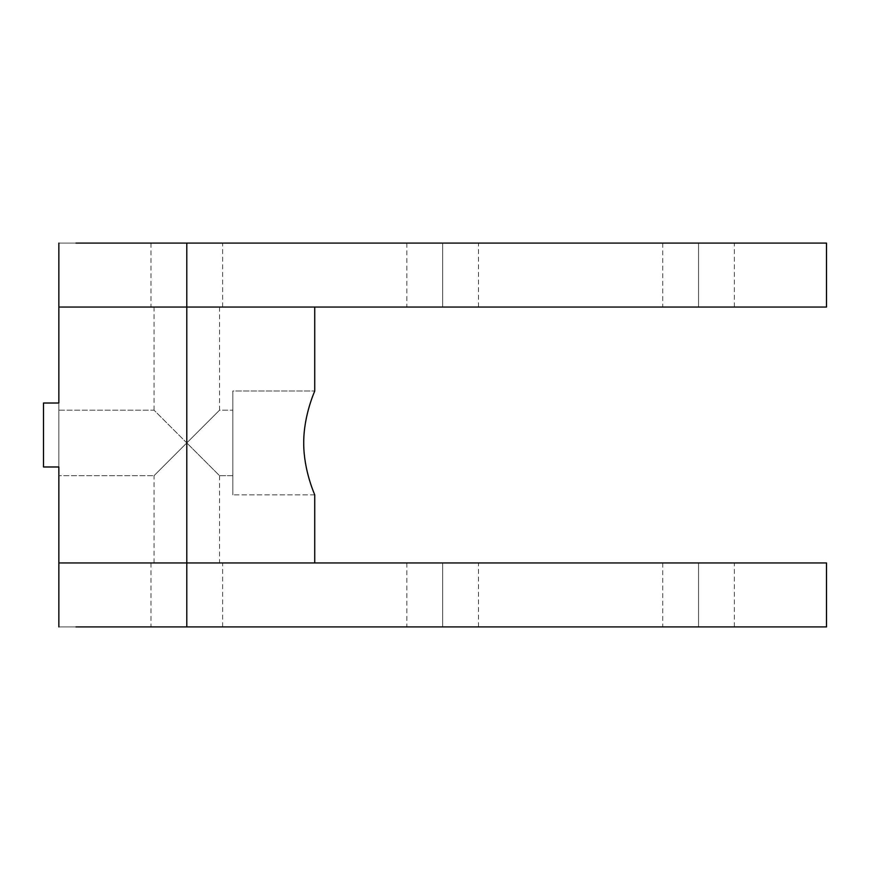 <?xml version="1.0" encoding="UTF-8"?>
<svg xmlns="http://www.w3.org/2000/svg" width="870" height="870" viewBox="0 0 870 870"><rect width="100%" height="100%" fill="white"/><g stroke="black" fill="none" stroke-linecap="round" stroke-linejoin="round"><path stroke-width="0.65" stroke-dasharray="4.35 3.26" d="M442.678 243.089L442.678 307.056L478.5 307.056L442.678 307.056L442.678 243.089L478.5 243.089L406.855 243.089L442.678 243.089L442.678 307.056L442.678 243.089L478.5 243.089L442.678 243.089M698.556 243.089L698.556 307.056L734.378 307.056L698.556 307.056L698.556 243.089L734.378 243.089L662.733 243.089L698.556 243.089L698.556 307.056L698.556 243.089L734.378 243.089L662.733 243.089L698.556 243.089M186.789 243.089L186.789 307.056L222.622 307.056L186.789 307.056L186.789 243.089L222.622 243.089L150.967 243.089L186.789 243.089L186.789 307.056L186.789 243.089L186.789 307.056L75.994 307.056C53.364 307.056 53.364 307.056 75.994 307.056C53.364 307.056 53.364 307.056 75.994 307.056L186.789 307.056L186.789 243.089L826.5 243.089L826.5 307.056L75.994 307.056C53.364 307.056 53.364 307.056 75.994 307.056L826.5 307.056L826.5 243.089L75.994 243.089C53.364 243.089 53.364 243.089 75.994 243.089L186.789 243.089M698.556 307.056L662.733 307.056L698.556 307.056M442.678 307.056L406.855 307.056L442.678 307.056M186.789 307.056L222.622 307.056L186.789 307.056L186.789 442.928L154.044 410.183L186.789 442.928L186.789 307.056L158.427 307.056C152.642 307.056 152.642 307.056 158.427 307.056C152.642 307.056 152.642 307.056 158.427 307.056L297.594 307.056C320.225 307.056 320.225 307.056 297.594 307.056L58.855 307.056L58.855 403.017L43.5 403.017L43.5 466.983L58.855 466.983L43.5 466.983L43.5 403.017L58.855 403.017L58.855 562.944L186.789 562.944L186.789 626.911L222.622 626.911L186.789 626.911L186.789 562.944L222.622 562.944L150.967 562.944L186.789 562.944L186.789 626.911L186.789 562.944L75.994 562.944C53.364 562.944 53.364 562.944 75.994 562.944C53.364 562.944 53.364 562.944 75.994 562.944L186.789 562.944L186.789 626.911L75.994 626.911C53.364 626.911 53.364 626.911 75.994 626.911C53.364 626.911 53.364 626.911 75.994 626.911L186.789 626.911L186.789 562.944L826.5 562.944L826.5 626.911L186.789 626.911L826.5 626.911L826.5 562.944L75.994 562.944C53.364 562.944 53.364 562.944 75.994 562.944L222.622 562.944L150.967 562.944L186.789 562.944L154.044 562.944L186.789 562.944L186.789 442.928L186.789 562.944L314.733 562.944L154.044 562.944L219.544 562.944L186.789 562.944L186.789 442.928L154.044 475.683L186.789 442.928L154.044 475.683L58.855 475.683L58.855 410.183L154.044 410.183L186.789 442.928L219.544 410.183L232.855 410.183L232.855 475.683L219.544 475.683L186.789 442.928L219.544 475.683L232.855 475.683L232.855 390.989L314.733 390.989L232.855 390.989L232.855 494.878L232.855 390.989L232.855 494.878L232.855 410.183L219.544 410.183L186.789 442.928L154.044 410.183L58.855 410.183L58.855 475.683L154.044 475.683L186.789 442.928L219.544 475.683L186.789 442.928L186.789 562.944L314.733 562.944L186.789 562.944L186.789 307.056L219.544 307.056L158.427 307.056C152.642 307.056 152.642 307.056 158.427 307.056L219.544 307.056L186.789 307.056L186.789 442.928L186.789 307.056L297.594 307.056C320.225 307.056 320.225 307.056 297.594 307.056C320.225 307.056 320.225 307.056 297.594 307.056L186.789 307.056L186.789 562.944L58.855 562.944L58.855 466.983L43.5 466.983L58.855 466.983L58.855 403.017L43.5 403.017L43.5 466.983L43.5 403.017L58.855 403.017L43.5 403.017L43.5 466.983L58.855 466.983L43.5 466.983L43.5 403.017L58.855 403.017L58.855 307.056L186.789 307.056M442.678 562.944L442.678 626.911L478.5 626.911L442.678 626.911L442.678 562.944L478.5 562.944L406.855 562.944L442.678 562.944L442.678 626.911L442.678 562.944L478.5 562.944L442.678 562.944M698.556 562.944L698.556 626.911L734.378 626.911L698.556 626.911L698.556 562.944L734.378 562.944L662.733 562.944L698.556 562.944L698.556 626.911L698.556 562.944L734.378 562.944L662.733 562.944L698.556 562.944M698.556 626.911L662.733 626.911L698.556 626.911M442.678 626.911L406.855 626.911L442.678 626.911M186.789 626.911L222.622 626.911L186.789 626.911M314.733 494.878L232.855 494.878L314.733 494.878M186.789 442.928L219.544 410.183L186.789 442.928M58.855 410.183L58.855 475.683L58.855 410.183M478.5 307.056L478.5 243.089M734.378 307.056L734.378 243.089M222.622 307.056L222.622 243.089M150.967 243.089L150.967 307.056M662.733 243.089L662.733 307.056M406.855 243.089L406.855 307.056M478.5 626.911L478.5 562.944M734.378 626.911L734.378 562.944M222.622 626.911L222.622 562.944M150.967 562.944L150.967 626.911M662.733 562.944L662.733 626.911M406.855 562.944L406.855 626.911M154.044 410.183L154.044 307.056M154.044 562.944L154.044 475.683M219.544 475.683L219.544 562.944M219.544 307.056L219.544 410.183"/><path stroke-width="1.3" d="M826.5 243.089L186.789 243.089L186.789 307.056L826.5 307.056L826.5 243.089L826.5 307.056L186.789 307.056L186.789 243.089L75.994 243.089C53.364 243.089 53.364 243.089 75.994 243.089C53.364 243.089 53.364 243.089 75.994 243.089L826.5 243.089M826.5 562.944L186.789 562.944L186.789 626.911L826.5 626.911L826.5 562.944L826.5 626.911L186.789 626.911L186.789 562.944L826.5 562.944M75.994 626.911C53.364 626.911 53.364 626.911 75.994 626.911L186.789 626.911L75.994 626.911M314.733 390.989C315.114 390.499 303.597 414.936 303.717 442.928C303.597 470.92 315.114 495.356 314.733 494.878C315.114 495.356 303.597 470.92 303.717 442.928C303.597 414.936 315.114 390.499 314.733 390.989C315.114 390.499 303.597 414.936 303.717 442.928C303.597 470.92 315.114 495.356 314.733 494.878C315.114 495.356 303.597 470.92 303.717 442.928C303.597 414.936 315.114 390.499 314.733 390.989L314.733 307.056M186.789 562.944L58.855 562.944L58.855 466.983L43.5 466.983L43.5 403.017L58.855 403.017L58.855 307.056L186.789 307.056L186.789 562.944L186.789 307.056L58.855 307.056L58.855 403.017L43.5 403.017L43.5 466.983L58.855 466.983L58.855 562.944L186.789 562.944M58.855 243.089L58.855 307.056M58.855 562.944L58.855 626.911M314.733 562.944L314.733 494.878"/></g></svg>
